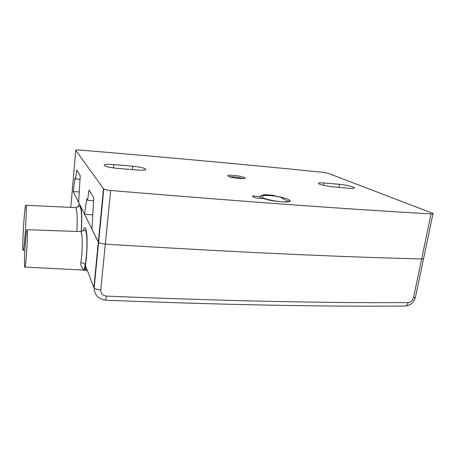 <?xml version="1.0" encoding="UTF-8"?>
<svg xmlns="http://www.w3.org/2000/svg" width="456" height="456" viewBox="0 0 456 456"><rect width="100%" height="100%" fill="white"/><g stroke="black" fill="none" stroke-linecap="round" stroke-linejoin="round"><path stroke-width="0.68" d="M79.276 191.953L73.251 191.509L75.001 177.971L75.593 179.026L76.762 170.059L80.227 175.72L78.66 202.418L84.559 214.326L86.748 198.896L87.552 200.332L89.017 190.066L93.765 197.813L91.93 229.197L98.604 242.415C99.847 243.299 102.087 243.869 105.319 244.12C231.106 251.946 336.545 256.876 421.646 258.922C423.385 258.951 424.063 258.683 423.675 258.136L432.972 213.841M103.506 188.716L103.814 188.978C105.102 189.662 107.394 190.163 110.677 190.471C238.471 201.21 345.266 209.025 431.062 213.921C432.818 214.006 433.485 213.847 433.057 213.436L328.291 173.36L322.882 172.317C250.378 164.975 169.347 157.554 79.794 150.052C77.081 149.853 75.742 149.944 75.764 150.309L103.506 188.716L98.308 242.068L73.251 191.509M92.767 214.844L84.559 214.326M274.398 195.55L275.584 196.205C282.372 197.294 286.932 198.559 289.269 200.002C294.468 203.199 273.024 202.048 263.671 198.554L255.691 197.938L253.074 196.713L252.424 195.972L260.313 196.582C260.199 195.841 261.596 195.424 264.497 195.333L263.357 194.678C266.441 194.626 270.123 194.917 274.398 195.55L274.324 196.006M232.041 175.241C238.026 175.708 242.273 176.546 244.781 177.755C247.882 179.664 231.112 178.091 228.182 176.187L228.023 176.084C227.248 175.383 228.587 175.098 232.041 175.241M324.062 182.976L339.469 184.327C346.588 185.113 351.502 186.19 354.198 187.57C354.945 188.328 353.24 188.55 349.079 188.242L333.302 186.886C326.165 186.105 321.28 185.033 318.647 183.677C317.872 182.873 319.673 182.639 324.062 182.976L323.652 185.364M117.169 168.315C110.836 167.694 106.579 166.816 104.395 165.693C103.267 164.428 106.39 164.046 113.772 164.565L132.77 166.223C139.097 166.862 143.372 167.751 145.584 168.897C146.741 170.105 143.8 170.47 136.749 169.997L117.169 168.315M80.011 179.379L75.593 179.026M93.594 200.748L87.552 200.332M260.313 196.582L260.057 198.274M86.024 269.673L83.562 269.103C81.521 267.923 80.621 265.768 80.854 262.633C83.015 262.827 84.48 263.574 85.249 264.879L85.426 265.472C85.101 268.099 85.58 269.77 86.874 270.493L87.455 270.779M83.585 269.114L86.452 270.169M85.038 269.222C84.297 268.806 84.366 267.364 85.249 264.89L85.249 264.89C86.372 258.005 86.936 250.475 86.936 242.284C86.936 237.667 86.577 233.939 85.859 231.101L84.725 230.126L80.701 231.557M27.229 230.28C28.01 234.367 25.998 266.595 24.937 267.079C23.547 269.638 25.656 230.685 26.95 229.699L27.229 230.28M82.456 270.015L82.884 270.043L83.551 269.137M26.055 205.798C26.978 209.948 24.459 249.945 23.256 250.333C21.7 253.183 24.333 206.38 25.781 205.285L26.055 205.798M105.478 300.196L106.522 296.109C102.708 295.608 100.787 293.527 100.753 289.873C97.555 289.674 95.355 289.041 94.153 287.992L93.879 287.582L98.308 242.068L98.604 242.415L103.814 188.978M99.978 243.133L101.489 243.578M431.062 213.921L421.663 258.922C336.545 256.876 231.106 251.946 105.319 244.12L100.753 289.873M423.556 258.706L423.67 258.136M72.361 189.479L70.8 207.377M279.619 196.832L288.882 201.769C283.415 202.829 265.267 199.819 262.354 197.385C258.86 195.117 269.416 194.843 279.619 196.832M423.55 258.706L415.627 296.468C415.986 297.135 415.296 297.477 413.569 297.506C412.657 300.584 410.827 302.271 408.091 302.573C407.607 304.597 406.678 305.748 405.304 306.022L404.689 306.022M229.778 176.825C232.389 176.444 240.375 177.555 242.786 178.638M86.737 233.495L86.412 233.506M96.512 260.541L96.775 261.128M96.609 259.532L96.871 260.125M75.764 150.309L72.344 189.673M110.677 190.471L105.319 244.12M132.411 169.626L132.77 166.223M113.436 167.905L113.772 164.565M338.933 187.37L339.469 184.327M93.879 287.582L85.426 265.472C86.822 256.836 87.472 243.401 86.885 235.245C86.11 226.951 84.873 225.492 83.163 230.867M27.092 229.704L80.387 231.574L81.168 232.184C82.661 235.022 82.513 252.481 80.854 262.633M81.379 231.471C81.972 220.641 81.846 212.53 80.997 207.138M25.924 205.291L75.314 207.588L76.072 208.13C77.241 211.573 77.509 219.342 76.87 231.448M79.424 203.963C78.916 204.174 78.392 205.183 77.856 206.995M106.522 296.109C225.475 300.988 326 303.143 408.091 302.573M421.646 258.922L413.569 297.506M145.481 169.831L145.584 168.897M354.09 188.185L354.198 187.57M244.781 177.755L244.69 178.404M289.03 201.506L289.269 200.002M85.01 269.217L86.418 270.163L82.884 270.043L24.937 267.079M81.248 231.494C81.789 221.439 81.687 213.995 80.951 209.161C80.239 206.574 79.709 205.633 79.355 206.334L75.633 207.577M23.256 250.333L24.869 250.429M262.194 198.44L262.354 197.385M415.49 297.169C413.848 302.573 410.457 305.52 405.304 306.022C323.589 306.785 223.696 304.847 105.632 300.202C98.239 299.022 94.409 294.947 94.153 287.992L98.599 242.415"/></g></svg>
